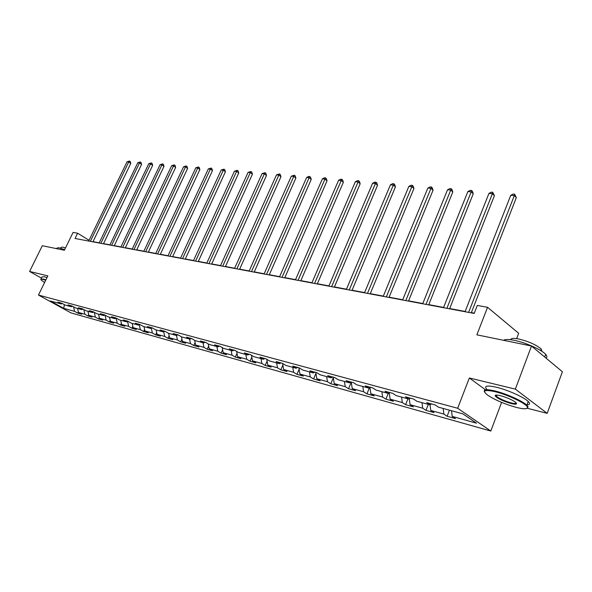<?xml version="1.0" encoding="UTF-8"?>
<svg xmlns="http://www.w3.org/2000/svg" width="592" height="592" viewBox="0 0 592 592"><rect width="100%" height="100%" fill="white"/><g stroke="black" fill="none" stroke-linecap="round" stroke-linejoin="round"><path stroke-width="0.89" d="M516.638 338.631L518.666 333.281L487.549 307.3L477.3 305.45L474.185 313.442L75.051 238.487L77.611 233.226L73.082 232.412L64.373 250.246L42.306 245.724L29.6 271.454L41.41 278.107M527.287 408.265L547.178 413.342L562.4 371.754L531.498 346.031L515.351 389.122L469.345 377.977L457.653 408.265L490.812 431.028L501.602 402.39M457.653 408.265L38.458 295.053L71.018 312.916L490.812 431.028M547.178 413.342L515.351 389.122M63.684 308.328L74.577 311.362L77.767 313.116L81.689 314.211L78.499 312.45L84.841 314.219L88.045 315.987L92.063 317.112L88.859 315.336L95.371 317.142L98.583 318.933L102.712 320.087L99.493 318.289L106.175 320.154L109.402 321.952L113.634 323.136L110.401 321.33L117.26 323.232L120.502 325.052L124.845 326.266L121.604 324.446L128.642 326.399L131.898 328.234L136.36 329.485L133.104 327.642L140.341 329.655L143.604 331.505L148.185 332.785L144.922 330.928L152.351 333L155.629 334.865L160.343 336.182L157.065 334.31L164.709 336.434L167.987 338.313L172.834 339.667L169.549 337.78L177.408 339.963L180.701 341.865L185.688 343.256L182.388 341.355L190.476 343.604L193.776 345.513L198.905 346.949L195.597 345.025L203.922 347.341L207.23 349.273L212.506 350.745L209.198 348.814L217.767 351.197L221.082 353.143L226.514 354.66L223.199 352.706L232.027 355.163L235.342 357.124L240.944 358.685L237.621 356.717L246.723 359.248L250.046 361.231L255.818 362.844L252.488 360.854L261.871 363.466L265.194 365.464L271.151 367.121L267.821 365.116L277.493 367.81L280.823 369.822L286.965 371.539L283.635 369.519L293.617 372.294L296.947 374.329L303.289 376.098L299.959 374.055L310.267 376.926L313.59 378.976L320.139 380.804L316.816 378.747L327.465 381.707L330.787 383.779L337.551 385.666L334.228 383.594L345.24 386.657L348.555 388.737L355.548 390.69L352.233 388.604L363.614 391.763L366.929 393.872L374.159 395.893L370.851 393.784L382.632 397.054L385.932 399.178L393.421 401.265L390.128 399.141L402.323 402.538L405.609 404.669L413.364 406.837L410.086 404.691L422.718 408.206L425.988 410.36L434.025 412.609L430.761 410.448L443.867 414.089L447.108 416.265L455.44 418.588L452.207 416.413L476.486 423.169L462.848 413.838L438.45 407.163L435.076 404.891L426.691 402.612L430.073 404.869L416.916 401.272L413.527 399.023L405.453 396.825L408.85 399.06L396.166 395.597L392.762 393.369L384.97 391.245L388.382 393.465L376.149 390.121L372.731 387.908L365.22 385.866L368.646 388.063L356.835 384.837L353.409 382.647L346.15 380.671L349.583 382.854L338.18 379.731L334.739 377.563L327.731 375.654L331.172 377.814L320.154 374.803L316.713 372.649L309.934 370.807L313.375 372.945L302.719 370.03L299.278 367.898L292.722 366.115L296.17 368.239L285.855 365.419L282.414 363.31L276.072 361.579L279.52 363.688L269.538 360.957L266.089 358.863L259.955 357.191L263.396 359.277L253.731 356.628L250.29 354.556L244.341 352.936L247.782 355L238.413 352.44L234.972 350.39L229.215 348.814L232.649 350.864L223.561 348.377L220.135 346.342L214.548 344.818L217.974 346.853L209.161 344.44L205.742 342.42L200.318 340.948L203.744 342.953L195.19 340.615L191.778 338.617L186.517 337.188L189.928 339.179L181.626 336.907L178.222 334.924L173.108 333.533L176.512 335.509L168.454 333.303L165.057 331.342L160.092 329.988L163.488 331.942L155.652 329.803L152.27 327.857L147.445 326.54L150.827 328.479L143.212 326.399L139.838 324.468L135.154 323.195L138.521 325.112L131.121 323.091L127.754 321.182L123.195 319.939L126.555 321.841L119.347 319.872L116.002 317.978L111.562 316.772L114.907 318.659L107.899 316.742L104.562 314.863L100.248 313.686L103.578 315.558L96.755 313.686L93.425 311.829L89.222 310.682L92.544 312.539L85.899 310.719L82.591 308.876L78.492 307.759L81.8 309.601L75.325 307.825L72.024 305.997L68.036 304.91L71.329 306.737L65.016 305.006L61.738 303.2L57.853 302.135L61.124 303.94L50.298 300.98L63.684 308.328L64.41 304.673M431.531 403.929L430.073 404.869M443.867 414.089L443.164 408.45M430.761 410.448L430.044 404.861M410.308 398.15L408.85 399.06M422.718 408.206L422 402.656M410.086 404.691L409.287 398.786M389.847 392.57L388.382 393.465M402.323 402.538L401.576 397.077M390.128 399.141L389.255 392.933M370.104 387.198L368.646 388.063M382.632 397.054L381.87 391.682M370.851 393.784L369.911 387.309M351.041 382.003L349.583 382.854M363.614 391.763L362.829 386.472M352.233 388.604L351.241 382.055M332.63 376.986L331.172 377.814M345.24 386.657L344.433 381.44M334.228 383.594L333.215 377.148M314.833 372.139L313.375 372.945M327.465 381.707L326.643 376.579M316.816 378.747L315.788 372.398M297.621 367.447L296.17 368.239M310.267 376.926L309.438 371.872M299.959 374.055L298.916 367.802M280.963 362.911L279.52 363.688M293.617 372.294L292.774 367.314M283.635 369.519L282.584 363.414M264.839 358.523L263.396 359.277M277.493 367.81L276.642 362.896M267.821 365.116L266.792 359.285M249.217 354.268L247.782 355M261.871 363.466L261.005 358.619M252.488 360.854L251.482 355.274M234.077 350.138L232.649 350.864M246.723 359.248L245.843 354.475M237.621 356.717L236.63 351.374M219.395 346.142L217.974 346.853M232.027 355.163L231.146 350.449M223.199 352.706L222.229 347.585M205.158 342.265L203.744 342.953M217.767 351.197L216.879 346.549M209.198 348.814L208.243 343.9M191.334 338.498L189.928 339.179M203.922 347.341L203.026 342.761M195.597 345.025L194.664 340.311M177.918 334.843L176.512 335.509M190.476 343.604L189.573 339.083M182.388 341.355L181.478 336.818M164.887 331.291L163.488 331.942M177.408 339.963L176.497 335.501M169.549 337.78L168.639 333.355M152.218 327.842L150.827 328.479M164.709 336.434L163.755 331.823M157.065 334.31L156.155 329.936M139.882 324.497L138.521 325.112M152.351 333L151.352 328.242M144.922 330.928L144.004 326.614M127.879 321.249L126.555 321.841M140.341 329.655L139.29 324.764M133.104 327.642L132.186 323.38M116.195 318.089L114.907 318.659M128.642 326.399L127.554 321.397M121.604 324.446L120.679 320.235M104.828 315.011L103.578 315.558M117.26 323.232L116.128 318.119M110.401 321.33L109.476 317.171M93.758 312.014L92.544 312.539M106.175 320.154L105.05 315.136M99.493 318.289L98.568 314.182M82.984 309.098L81.8 309.601M95.371 317.142L94.269 312.302M88.859 315.336L87.934 311.274M72.483 306.249L71.329 306.737M84.841 314.219L83.768 309.535M78.499 312.45L77.567 308.439M62.249 303.474L61.124 303.94M74.577 311.362L73.526 306.826M487.549 307.3L476.871 334.828L531.498 346.031M38.458 295.053L47.841 275.872L29.6 271.454M89.059 240.285L77.611 233.226M474.288 313.168L471.358 312.62M465.164 311.459L449.683 308.558M443.608 307.418L428.778 304.636M422.806 303.518L408.598 300.847M402.73 299.752L389.107 297.199M383.342 296.111L370.274 293.662M364.605 292.596L352.055 290.25M346.483 289.199L334.436 286.942M328.952 285.914L317.379 283.746M311.984 282.732L300.854 280.645M295.549 279.646L284.848 277.641M279.616 276.664L269.323 274.732M264.18 273.763L254.271 271.906M249.202 270.958L239.664 269.168M234.669 268.235L225.478 266.511M220.557 265.586L211.707 263.928M206.86 263.018L198.32 261.412M193.54 260.517L185.311 258.978M180.597 258.09L172.657 256.602M168.01 255.729L160.351 254.294M155.77 253.435L148.37 252.051M143.856 251.2L136.715 249.861M132.253 249.025L125.356 247.73M120.96 246.908L114.293 245.658M109.957 244.844L103.511 243.638M99.227 242.831L93.003 241.662M452.207 416.413L451.511 410.737M77.767 313.116L78.366 311.873M88.045 315.987L88.696 314.618M98.583 318.933L99.293 317.43M109.402 321.952L110.171 320.302M120.502 325.052L121.338 323.254M131.898 328.234L132.808 326.273M143.604 331.505L144.589 329.367M155.629 334.865L156.695 332.541M167.987 338.313L169.142 335.79M180.701 341.865L181.936 339.127M193.776 345.513L195.108 342.546M207.23 349.273L208.665 346.054M221.082 353.143L222.622 349.657M235.342 357.124L237 353.357M250.046 361.231L251.822 357.154M265.194 365.464L267.103 361.046M280.823 369.822L282.865 365.049M296.947 374.329L299.138 369.156M313.59 378.976L315.943 373.382M330.787 383.779L333.303 377.718M348.555 388.737L351.256 382.166M366.929 393.872L369.497 387.56M385.932 399.178L388.248 393.428M405.609 404.669L407.94 398.816M425.988 410.36L428.334 404.395M447.108 416.265L449.469 410.175M469.345 377.977L485.536 389.832M92.914 241.847L130.788 163.414L128.73 161.964L90.347 241.366M127.021 161.816L129.47 161.031L128.73 161.964L127.021 161.816L88.689 241.048M129.47 161.031L130.299 161.609L130.788 163.414M45.71 280.223L43.275 279.498C41.055 278.965 40.426 279.209 41.403 280.223L44.592 282.51M40.841 279.269L43.164 279.032L45.895 279.861M55.922 248.514L58.534 247.671L64.676 249.632M60.584 248.196L60.939 247.478L62.708 247.101L65.512 247.907M41.085 278.78L41.958 276.989L44.289 276.73L47.02 277.552M495.053 391.682C484.101 389.351 481.77 390.602 488.06 395.434C495.682 400.281 505.109 404.269 516.342 407.407C524.112 409.316 527.79 409.22 527.361 407.133C526.517 403.677 507.758 394.694 495.053 391.682M484.53 391.911C483.183 389.366 486.668 389.055 494.971 390.972C506.145 393.643 522.632 401.006 526.828 405.187L528.086 406.808L527.043 408.339M500.484 395.693C506.042 397.217 510.778 399.2 514.707 401.65C518.007 404.181 516.816 404.817 511.125 403.552C502.8 401.065 497.48 398.497 495.171 395.856C494.971 394.857 496.74 394.805 500.484 395.693M495.933 395.093L496.429 396.27C499.618 398.786 504.495 400.976 511.051 402.863C514.367 403.677 516.106 403.7 516.268 402.945M503.614 340.311C505.08 339.216 508.609 339.209 514.189 340.304C525.415 342.465 541.71 349.754 545.683 354.379C547.237 356.118 547.311 357.331 545.905 358.027M510.6 339.704C510.889 338.269 513.567 338.025 518.644 338.979C528.819 341.458 536.359 344.833 541.251 349.11L541.924 351.345M496.725 395.5L495.911 395.093M486.765 389.262C483.76 385.836 486.972 385.163 496.392 387.242C507.566 389.876 524.038 397.232 528.212 401.45C530.462 403.7 529.862 404.824 526.421 404.824M103.43 243.823L141.577 164.369L139.512 162.904L100.84 243.334M137.766 162.756L140.252 161.956L139.512 162.904L137.766 162.756L99.138 243.016M140.252 161.956L141.081 162.548L141.577 164.369M114.204 245.843L152.647 165.353L150.575 163.873L111.607 245.354M148.784 163.718L151.308 162.911L150.575 163.873L148.784 163.718L109.868 245.029M151.308 162.911L152.137 163.503L152.647 165.353M125.267 247.922L163.999 166.359L161.919 164.865L122.662 247.434M160.084 164.702L162.645 163.888L161.919 164.865L160.084 164.702L120.872 247.093M162.645 163.888L163.473 164.487L163.999 166.359M136.626 250.053L175.646 167.395L173.56 165.878L134.007 249.558M171.673 165.708L174.277 164.887L173.56 165.878L171.673 165.708L132.164 249.217M174.277 164.887L175.114 165.494L175.646 167.395M148.281 252.244L187.597 168.454L185.511 166.922L145.654 251.748M183.572 166.752L186.221 165.915L185.511 166.922L183.572 166.752L143.767 251.393M186.221 165.915L187.05 166.53L187.597 168.454M160.262 254.493L199.867 169.541L197.772 167.987L157.62 253.998M195.789 167.817L198.475 166.966L197.772 167.987L195.789 167.817L155.681 253.628M198.475 166.966L199.312 167.588L199.867 169.541M172.568 256.802L212.469 170.659L210.375 169.09L169.911 256.306M208.332 168.912L211.063 168.054L210.375 169.09L208.332 168.912L167.921 255.929M211.063 168.054L211.899 168.683L212.469 170.659M185.215 259.178L225.419 171.806L223.317 170.215L182.558 258.674M221.223 170.03L223.998 169.164L223.317 170.215L221.223 170.03L180.508 258.29M223.998 169.164L224.834 169.8L225.419 171.806M198.224 261.62L238.724 172.99L236.622 171.377L195.56 261.116M234.469 171.192L237.288 170.311L236.622 171.377L234.469 171.192L193.451 260.724M237.288 170.311L238.132 170.955L238.724 172.99M211.61 264.136L252.414 174.203L250.305 172.568L208.932 263.632M248.085 172.376L250.964 171.488L250.305 172.568L248.085 172.376L206.763 263.225M250.964 171.488L251.8 172.139L252.414 174.203M225.382 266.718L266.489 175.447L264.38 173.796L222.696 266.215M262.093 173.597L265.016 172.694L264.38 173.796L262.093 173.597L220.468 265.793M265.016 172.694L265.86 173.36L266.489 175.447M239.568 269.382L280.971 176.734L278.862 175.062L236.874 268.879M276.508 174.855L279.483 173.937L278.862 175.062L276.508 174.855L234.573 268.442M279.483 173.937L280.327 174.61L280.971 176.734M254.175 272.128L295.874 178.059L293.773 176.357L251.474 271.617M291.353 176.15L294.379 175.225L293.773 176.357L291.353 176.15L249.106 271.173M294.379 175.225L295.223 175.898L295.874 178.059M269.227 274.954L311.229 179.42L309.128 177.696L266.526 274.444M306.634 177.482L308.721 176.453L309.72 176.542L309.128 177.696L306.634 177.482L264.084 273.985M309.72 176.542L310.556 177.23L311.229 179.42M284.745 277.87L327.05 180.819L324.949 179.08L282.044 277.359M322.381 178.858L324.49 177.815L325.519 177.903L324.949 179.08L322.381 178.858L279.52 276.886M325.519 177.903L326.362 178.599L327.05 180.819M300.758 280.874L343.36 182.269L341.258 180.501L298.05 280.364M338.609 180.271L340.748 179.213L341.813 179.302L341.258 180.501L338.609 180.271L295.445 279.875M341.813 179.302L342.65 180.012L343.36 182.269M317.275 283.975L360.173 183.757L358.079 181.966L314.567 283.464M355.348 181.729L357.516 180.656L358.611 180.745L358.079 181.966L355.348 181.729L311.88 282.961M358.611 180.745L359.448 181.463L360.173 183.757M334.332 287.179L377.526 185.296L375.432 183.483L331.624 286.669M372.612 183.239L374.817 182.144L375.942 182.24L375.432 183.483L372.612 183.239L328.856 286.151M375.942 182.24L376.778 182.965L377.526 185.296M351.959 290.487L395.434 186.887L393.347 185.044L349.243 289.976M390.439 184.793L392.666 183.683L393.835 183.779L393.347 185.044L390.439 184.793L346.379 289.444M393.835 183.779L394.664 184.519L395.434 186.887M370.17 293.906L413.934 188.522L411.854 186.658L367.462 293.395M408.85 186.399L411.114 185.266L412.313 185.37L411.854 186.658L408.85 186.399L364.502 292.84M412.313 185.37L413.142 186.117L413.934 188.522M389.003 297.443L433.048 190.217L430.983 188.323L386.302 296.94M427.875 188.056L430.169 186.909L431.413 187.013L430.983 188.323L427.875 188.056L383.239 296.363M431.413 187.013L432.234 187.768L433.048 190.217M408.495 301.106L452.806 191.971L450.756 190.054L405.801 300.595M447.545 189.773L449.868 188.604L451.156 188.715L450.756 190.054L447.545 189.773L402.627 300.003M451.156 188.715L451.97 189.484L452.806 191.971M428.675 304.895L473.252 193.784L471.217 191.838L425.988 304.392M467.895 191.542L470.248 190.358L471.58 190.469L471.217 191.838L467.895 191.542L422.703 303.77M471.58 190.469L472.394 191.253L473.252 193.784M449.58 308.817L494.416 195.663L492.396 193.68L446.901 308.314M488.955 193.384L491.345 192.171L492.722 192.289L492.396 193.68L488.955 193.384L443.504 307.677M492.722 192.289L494.416 195.663M471.254 312.887L516.335 197.602L514.337 195.597L468.59 312.391M510.763 195.286L513.19 194.05L514.618 194.176L514.337 195.597L510.763 195.286L465.06 311.725M514.618 194.176L516.335 197.602M528.212 401.45L526.828 405.187M496.429 396.27L496.888 395.071M540.711 350.568L541.251 349.11M545.683 354.379L544.699 357.02M495.881 395.537L495.171 395.856M527.361 407.133L528.086 406.808"/></g></svg>
